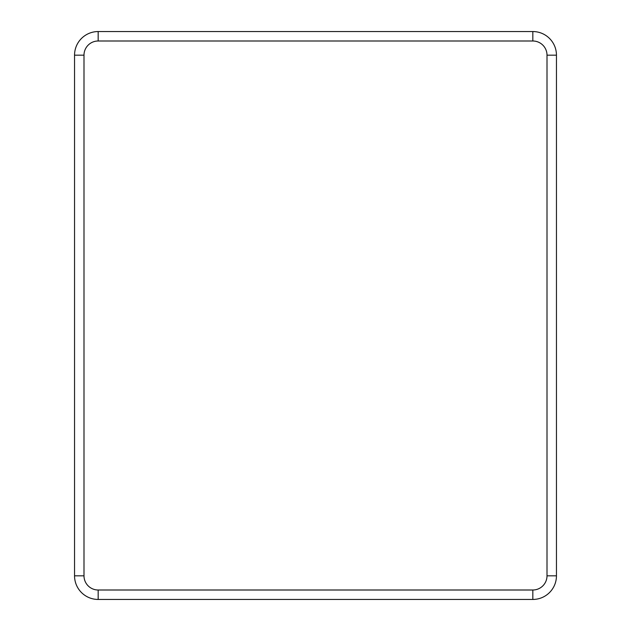 <?xml version="1.0" encoding="UTF-8"?>
<svg xmlns="http://www.w3.org/2000/svg" width="631" height="631" viewBox="0 0 631 631"><rect width="100%" height="100%" fill="white"/><g stroke="black" fill="none" stroke-linecap="round" stroke-linejoin="round"><path stroke-width="0.95" d="M74.545 312.053L74.545 318.947M556.455 312.053L556.455 318.947M532.832 31.55L98.168 31.55A23.623 23.623 0 0 0 74.545 55.173A23.623 23.623 0 0 1 98.168 31.55L98.168 40.999L532.832 40.999L532.832 31.55A23.623 23.623 0 0 1 556.455 55.173A23.623 23.623 0 0 0 532.832 31.55M98.168 40.999A14.174 14.174 0 0 0 83.994 55.173L83.994 575.827A14.174 14.174 0 0 0 98.168 590.001L532.832 590.001A14.174 14.174 0 0 0 547.006 575.827L556.455 575.827L556.455 55.173L547.006 55.173A14.174 14.174 0 0 0 532.832 40.999M532.832 590.001L532.832 599.45A23.623 23.623 0 0 0 556.455 575.827A23.623 23.623 0 0 1 532.832 599.45L98.168 599.45A23.623 23.623 0 0 1 74.545 575.827L74.545 55.173L83.994 55.173M547.006 575.827L547.006 55.173M98.168 590.001L98.168 599.45A23.623 23.623 0 0 1 74.545 575.827L83.994 575.827"/></g></svg>
